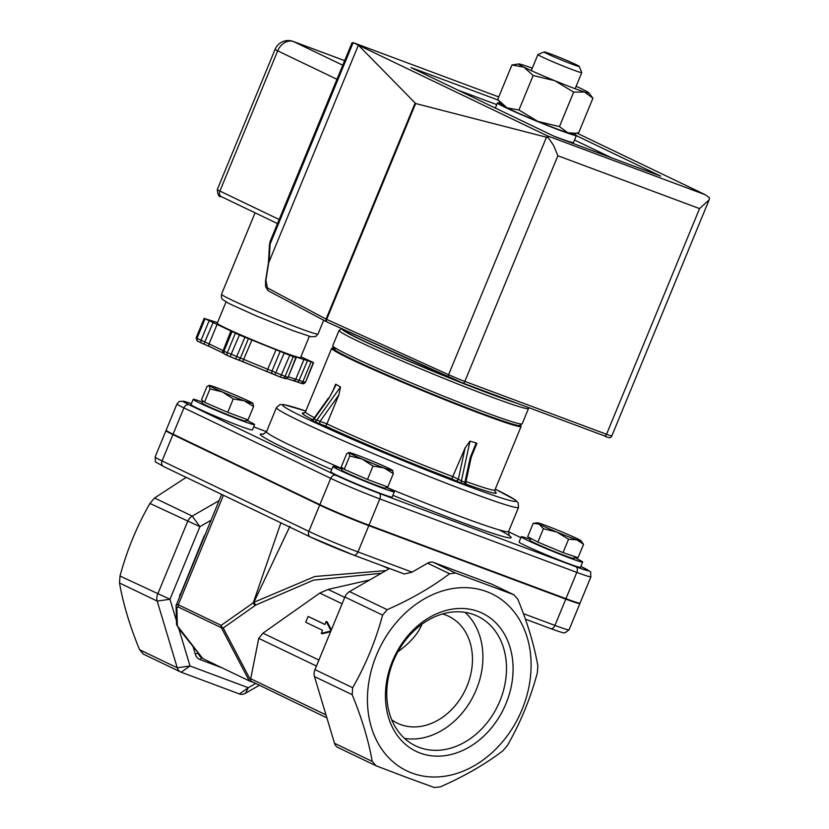 <?xml version="1.0" encoding="UTF-8"?>
<svg xmlns="http://www.w3.org/2000/svg" width="829" height="829" viewBox="0 0 829 829"><rect width="100%" height="100%" fill="white"/><g stroke="black" fill="none" stroke-linecap="round" stroke-linejoin="round"><path stroke-width="1.24" d="M547.586 53.947A18.974 0.829 -157.6 0 1 544.145 51.937A18.974 0.829 -157.6 0 1 561.969 58.424A18.974 0.829 -157.6 0 1 579.202 66.382A18.974 0.829 -157.6 0 1 567.399 62.403A18.974 0.829 -157.6 0 1 547.586 53.947M544.145 51.937L537.959 54.507A23.72 1.036 22.4 0 0 537.917 54.538A23.72 1.036 22.4 0 0 542.259 57.014A23.72 1.036 22.4 0 0 566.57 67.408A23.72 1.036 22.4 0 0 581.782 72.61A23.72 1.036 22.4 0 0 581.771 72.558L579.202 66.382M270.088 244.14L270.192 241.312L269.487 244.659A2.373 0.85 3.3 0 1 270.088 244.14L353.154 42.631L498.747 96.941L353.009 42.569L547.119 135.738L548.321 137.697L415.65 103.521L358.387 45.149L269.083 261.829L270.088 244.14M268.441 262.783L269.083 261.829M265.56 280.865A2.373 1.016 9.1 0 1 265.56 280.834L265.56 280.834A2.373 1.016 9.1 0 1 265.891 280.42L268.772 262.358M268.575 290.917A2.373 2.166 -62 0 1 268.368 290.824A2.373 2.166 -62 0 1 268.368 290.813A2.373 2.166 -62 0 1 267.456 287.932L265.891 280.42M270.181 241.322L351.9 43.046L353.009 42.569M300.906 356.822L313.611 362.625L294.865 356.615L296.243 357.548L293.217 356.698L239.394 334.999L205.095 318.73L217.509 322.636M512.581 401.609A97.718 4.28 -157.6 0 1 410.168 361.599A97.718 4.28 -157.6 0 1 344.346 329.994L344.398 329.88M309.352 336.336L300.585 357.6A45.067 1.979 -157.6 0 1 258.171 342.253A45.067 1.979 -157.6 0 1 217.25 323.258L226.016 301.984M548.321 137.697L553.71 145.666L557.865 155.748L699.552 208.607L709.127 199.862L709.458 197.81L705.406 194.784L576.839 133.075M576.321 135.645L660.672 176.131L555.15 136.775L410.987 67.563L498.146 100.081M275.093 49.357A14.228 0.622 22.4 0 0 277.694 50.849A14.228 11.243 -64.4 0 1 293.663 41.637A14.228 8.704 -69.5 0 0 293.217 41.45L293.217 41.45A14.228 14.228 0 0 0 275.093 49.357L217.291 189.582A14.228 0.622 -157.6 0 0 219.903 191.064L277.694 50.849L336.957 79.294M458.25 90.257L496.758 104.62M574.518 140.028L611.605 157.831M514.892 424.717A97.718 4.28 -157.6 0 1 424.749 391.35A97.718 4.28 -157.6 0 1 337.279 351.506M499.908 700.94A71.854 56.776 -64.4 0 1 415.547 745.831A71.854 56.776 -64.4 0 1 393.361 661.19A71.854 56.776 -64.4 0 1 477.722 616.289A71.854 56.776 -64.4 0 1 499.908 700.94M392.469 661.138A76.589 60.517 115.6 0 0 452.396 754.183A76.589 60.517 115.6 0 0 502.902 631.646A76.589 60.517 115.6 0 0 392.469 661.138M404.583 738.432A71.854 56.776 115.6 0 0 476.312 689.614A71.854 56.776 115.6 0 0 465.09 612.372M411.868 773.022A98.205 77.594 115.6 0 0 531.006 660.495A98.205 77.594 115.6 0 0 404.894 613.439A98.205 77.594 115.6 0 0 411.868 773.022M391.723 719.841A59.294 46.859 115.6 0 0 397.381 723.199A59.294 46.859 115.6 0 0 465.287 690.018A59.294 46.859 115.6 0 0 448.707 616.279A59.294 46.859 115.6 0 0 442.551 613.968M334.729 387.475L335.641 384.21L340.512 386.946L338.812 395.039L326.927 423.868L320.067 421.308A2.373 1.451 -69.5 0 0 320.471 424.127L325.673 426.075A104.827 4.591 22.4 0 0 451.805 478.882L465.11 447.929L469.991 441.163L476.188 442.966L470.271 457.442L464.841 482.509L453.235 476.758A102.464 4.487 -157.6 0 1 326.927 423.868L325.673 426.075M338.812 395.039L320.067 421.308L313.559 418.946L311.248 419.899L312.678 420.386M311.362 419.909L311.559 420.241A2.373 1.876 -64.4 0 0 313.89 419.308L328.916 398.262L334.729 387.485M451.805 478.882L455.691 480.747A2.373 1.876 115.6 0 0 458.344 479.214L465.11 447.929M466.126 484.633L466.706 484.934L465.763 482.519L464.841 482.509A2.373 1.451 110.5 0 0 465.452 484.685L466.613 484.872M476.188 442.966L476.913 443.37L473.805 448.831L471.069 457.971L470.271 457.442M332.968 348.159A102.464 4.487 22.4 0 0 331.652 348.346A102.464 4.487 22.4 0 0 424.676 391.537A102.464 4.487 22.4 0 0 521.109 426.427A102.464 4.487 22.4 0 0 520.311 425.37M455.598 573.015L513.876 594.756L517.793 599.17C527.534 622.88 534.218 645.117 537.845 665.884L537.347 672.847C530.436 698.515 520.457 722.712 507.431 745.447L502.809 750.877C485.079 764.328 464.292 776.317 440.448 786.835L434.417 787.55L407.557 777.778L376.138 765.809L372.221 761.385C368.594 740.618 361.91 718.38 352.17 694.681L352.667 687.707C365.693 664.982 375.672 640.776 382.583 615.118L387.205 609.688C411.049 599.17 431.836 587.181 449.567 573.72L455.598 573.015L433.64 562.466A9.492 7.492 -64.4 0 0 427.609 563.181L412.086 572.124L404.303 574L353.838 555.171M189.24 404.821A33.212 1.451 -157.6 0 1 191.395 403.692L183.883 401.257L179.313 401.433L176.971 403.93L166.132 430.22A37.947 1.658 22.4 0 0 173.085 434.178L319.87 504.643A37.947 1.658 22.4 0 0 368.988 525.203L565.958 598.683A37.947 1.658 22.4 0 0 580.072 603.087L590.911 576.797A37.947 1.658 22.4 0 1 576.797 572.393A4.746 2.901 -69.5 0 0 575.979 566.756L379.008 493.276A33.212 1.451 -157.6 0 1 336.035 475.286L189.24 404.821A4.746 3.751 115.6 0 0 183.924 407.889L330.709 478.354A4.746 3.751 -64.4 0 1 336.035 475.286M579.626 603.16A37.947 1.658 -157.6 0 1 579.896 603.522A37.947 1.658 -157.6 0 1 565.782 599.129L554.943 625.418L523.41 613.657M163.779 466.603A4.746 3.751 -64.4 0 1 163.531 466.499L310.326 536.964A4.746 3.751 -64.4 0 0 310.564 537.068A33.212 1.451 22.4 0 0 353.537 555.057A4.746 2.901 -69.5 0 0 353.682 555.119A4.746 2.901 -69.5 0 0 357.962 551.938L368.801 525.648A37.947 1.658 -157.6 0 1 319.693 505.079L308.854 531.368L162.069 460.914A37.947 1.658 -157.6 0 1 155.116 456.945L165.955 430.655A37.947 1.658 -157.6 0 1 166.401 430.583M155.116 456.945C156.38 464.561 151.914 459.39 163.531 466.499A4.746 3.751 -64.4 0 1 162.069 460.914L172.909 434.614L319.693 505.079M172.909 434.614A37.947 1.658 -157.6 0 1 165.955 430.655M330.999 630.745L326.17 621.46L324.916 624.506L308.119 616.444L305.725 622.247L322.522 630.309L321.269 633.346L330.885 631.004M321.269 633.346L322.326 633.739L330.584 631.729M308.119 616.444L324.947 624.403M326.17 621.46L327.217 621.854L331.372 629.833M381.713 565.575L389.06 568.787M385.931 570.59L314.854 576.487L253.861 602.31L255.819 605.015L313.6 580.124L381.309 573.254M289.943 526.26L253.861 602.31M253.871 602.393L221.177 625.356L178.276 604.766L176.266 604.455M202.69 658.475L177.354 625.812L176.867 607.263L178.473 607.129L221.374 627.719A2.373 1.979 -27.7 0 0 223.219 627.999A2.373 1.399 -125.2 0 1 221.177 625.356A2.373 1.876 115.6 0 0 221.374 627.719L249.28 680.91L252.617 682.226M326.885 717.873L251.156 681.231L223.219 627.999L255.384 605.315A2.373 1.399 -125.2 0 1 253.332 602.662L280.886 522.83M177.354 625.812A2.373 2.269 178.5 0 1 176.536 624.164L176.059 605.616A2.373 2.269 178.5 0 1 176.059 605.491M176.867 607.263A2.373 2.269 178.5 0 1 176.059 605.626L221.633 494.385M250.472 679.935L258.741 638.361L262.948 633.169L319.797 593.067L328.118 589.419L369.744 579.927M176.453 620.828L169.976 599.263L199.893 526.664L210.949 520.291M255.456 683.593L248.306 687.718L190.028 665.977L178.815 628.672M376.138 765.809L337.952 747.509A9.492 7.492 -64.4 0 1 334.522 743.292L314.481 676.588A9.492 7.492 -64.4 0 1 314.968 669.625L344.895 597.025A9.492 7.492 -64.4 0 1 349.506 591.595L389.557 568.497M219.053 500.633L192.235 516.094A9.492 7.492 115.6 0 0 187.623 521.524L157.697 594.124A9.492 7.492 115.6 0 0 157.199 601.087L177.251 667.801A9.492 7.492 115.6 0 0 180.67 672.008A9.492 7.492 115.6 0 0 181.168 672.226L239.446 693.966A9.492 7.492 115.6 0 0 245.477 693.251L259.156 685.365M186.183 477.369L154.546 498.001L149.925 503.431C136.899 526.166 126.92 550.363 120.008 576.031L119.511 582.994C123.138 603.771 129.821 625.999 139.562 649.708L143.479 654.133M249.28 680.91L202.763 658.578M433.64 562.466L491.918 584.207A9.492 7.492 -64.4 0 1 492.405 584.424L513.876 594.756L491.918 584.207M421.93 624.227C418.272 633.553 410.262 642.734 397.899 651.77M368.801 525.648L565.782 599.129M246.203 420.116A33.212 1.451 -157.6 0 1 248.513 421.205A33.212 1.451 -157.6 0 1 254.586 424.676A33.212 1.451 -157.6 0 1 223.333 413.36A33.212 1.451 -157.6 0 1 193.188 399.36A33.212 1.451 -157.6 0 1 202.349 402.034M254.586 424.676L252.42 429.93A33.212 1.451 -157.6 0 1 221.167 418.624A33.212 1.451 -157.6 0 1 191.022 404.625L193.188 399.36M385.951 487.234A33.212 1.451 -157.6 0 1 388.252 488.322A33.212 1.451 -157.6 0 1 394.335 491.794A33.212 1.451 -157.6 0 1 363.081 480.488A33.212 1.451 -157.6 0 1 332.937 466.489A33.212 1.451 -157.6 0 1 342.097 469.162M394.335 491.794L392.169 497.048A33.212 1.451 -157.6 0 1 360.916 485.742A33.212 1.451 -157.6 0 1 330.761 471.742L332.937 466.489M574.259 557.513A33.212 1.451 -157.6 0 1 576.569 558.601A33.212 1.451 -157.6 0 1 582.642 562.072A33.212 1.451 -157.6 0 1 551.389 550.767A33.212 1.451 -157.6 0 1 521.244 536.767A33.212 1.451 -157.6 0 1 530.405 539.441M582.642 562.072L580.476 567.337A33.212 1.451 -157.6 0 1 549.223 556.021A33.212 1.451 -157.6 0 1 519.078 542.021L521.244 536.767M539.088 524.083L533.182 523.358L537.337 522.809A23.72 1.036 22.4 0 0 539.088 524.083A23.72 1.036 22.4 0 0 556.777 532.031L543.389 528.736L539.088 524.083M581.067 540.829L583.543 544.342L576.86 539.834L568.559 539.233L556.777 532.031A23.72 1.036 22.4 0 0 576.86 539.834A23.72 1.036 22.4 0 0 581.067 540.829A23.72 1.036 22.4 0 0 579.243 539.7A23.72 1.036 22.4 0 0 561.554 531.752A23.72 1.036 22.4 0 0 541.482 523.949A23.72 1.036 22.4 0 0 537.337 522.809M583.543 544.342L578.02 557.72L570.539 555.171L563.046 552.611L568.559 539.233M563.046 552.611L537.876 542.114L543.389 528.736M537.876 542.114L527.669 536.736L533.182 523.358M574.652 556.57L573.875 558.456A23.72 1.036 -157.6 0 1 551.544 550.383A23.72 1.036 -157.6 0 1 530.011 540.384L530.829 538.404M349.071 452.789L348.408 452.603L349.019 452.53A23.72 1.036 22.4 0 0 349.071 452.789L346.791 453.494L341.279 466.872L344.232 469.369L349.745 455.991L349.071 452.789A23.72 1.036 22.4 0 0 362.18 459.079L349.745 455.991M392.645 470.437L393.309 473.649L383.962 467.908L373.009 466.074L362.18 459.079A23.72 1.036 22.4 0 0 383.962 467.908A23.72 1.036 22.4 0 0 392.759 470.551A23.72 1.036 22.4 0 0 392.645 470.437A23.72 1.036 22.4 0 0 379.537 464.147A23.72 1.036 22.4 0 0 357.755 455.318A23.72 1.036 22.4 0 0 349.019 452.53M393.309 473.649L387.796 487.027L377.641 483.245L367.485 479.452L373.009 466.074M367.485 479.452L344.232 469.369M386.273 486.457L385.568 488.177A23.72 1.036 -157.6 0 1 363.237 480.105A23.72 1.036 -157.6 0 1 341.703 470.105L342.584 467.97M209.322 385.661L208.659 385.485L209.271 385.402A23.72 1.036 22.4 0 0 209.322 385.661L207.043 386.366L201.53 399.744L204.483 402.252L209.996 388.874L209.322 385.661A23.72 1.036 22.4 0 0 222.431 391.951L209.996 388.874M252.897 403.319L253.56 406.531L244.213 400.78L233.26 398.956L222.431 391.951A23.72 1.036 22.4 0 0 244.213 400.78A23.72 1.036 22.4 0 0 253.011 403.433A23.72 1.036 22.4 0 0 252.897 403.319A23.72 1.036 22.4 0 0 239.788 397.029A23.72 1.036 22.4 0 0 218.006 388.2A23.72 1.036 22.4 0 0 209.271 385.402M253.56 406.531L248.047 419.909L227.747 412.334L233.26 398.956M227.747 412.334L204.483 402.252M246.524 419.339L245.819 421.059A23.72 1.036 -157.6 0 1 223.488 412.977A23.72 1.036 -157.6 0 1 201.955 402.977L202.836 400.853M573.554 133.542A42.694 1.876 -157.6 0 1 576.383 135.49A42.694 1.876 -157.6 0 1 536.197 120.951A42.694 1.876 -157.6 0 1 497.441 102.951A42.694 1.876 -157.6 0 1 500.83 103.563M576.383 135.49L573.502 142.505A42.694 1.876 -157.6 0 1 553.762 136.101M497.701 99.49L501.877 104.92A37.947 1.658 -157.6 0 0 507.037 107.874L518.944 109.998L537.907 121.428A37.947 1.658 -157.6 0 1 507.037 107.874L497.701 99.49L511.918 65.004L518.767 63.937A37.947 1.658 22.4 0 0 523.824 67.128A37.947 1.658 22.4 0 0 554.705 80.682L533.161 75.512L523.824 67.128L511.918 65.004M575.585 133.272L571.855 133.759A37.947 1.658 -157.6 0 1 567.792 132.775L575.585 133.272L578.715 132.692L592.922 98.205L584.59 92.029L573.668 92.112L554.705 80.682A37.947 1.658 22.4 0 0 584.59 92.029A37.947 1.658 22.4 0 0 588.745 92.775A37.947 1.658 22.4 0 0 583.595 89.822A37.947 1.658 22.4 0 0 576.134 86.309M559.451 126.599L567.792 132.775A37.947 1.658 -157.6 0 1 537.907 121.428L559.451 126.599L573.668 92.112M532.27 68.237A37.947 1.658 22.4 0 0 522.83 64.921A37.947 1.658 22.4 0 0 518.767 63.937M588.745 92.775L592.922 98.205M533.161 75.512L518.944 109.998M448.935 377.319L327.175 322.066A2.373 1.482 -65.6 0 1 327.092 322.035A2.373 1.482 -65.6 0 1 326.678 319.383L326.056 319.092A2.373 2.166 118 0 0 327.061 322.015M462.789 383.029L604.331 435.836A2.373 1.451 -69.5 0 0 604.403 435.867A2.373 1.451 -69.5 0 0 606.538 434.272L464.851 381.413A2.373 1.451 -69.5 0 1 462.717 383.008A2.373 1.451 -69.5 0 1 462.644 382.977A11.855 0.518 22.4 0 1 449.09 377.382A2.373 1.482 -65.6 0 1 449.007 377.35A2.373 1.482 -65.6 0 1 448.593 374.708L326.678 319.383L415.65 103.521M557.865 155.748L464.851 381.413A14.228 0.622 -157.6 0 1 448.593 374.708L546.435 137.303M268.368 290.813L326.968 321.973A2.373 2.373 0 0 0 327.092 322.035L462.717 383.008L604.403 435.867C608.517 438.189 610.994 438.209 611.833 435.919A14.228 0.622 -157.6 0 1 606.538 434.272L699.552 208.607M415.039 103.221L326.056 319.092L267.456 287.932M293.383 380.459L300.005 382.946A2.373 2.197 -73.7 0 0 302.917 381.63L288.316 376.791M280.119 351.392L271.995 371.112A2.373 1.876 -64.4 0 0 272.845 373.962L282.171 377.734A2.373 2.197 -73.7 0 0 285.093 376.418L223.032 350.874L224.628 354.17L227.965 355.776A2.373 1.876 -64.4 0 1 227.229 352.978L235.363 333.258M237.819 359.734L272.617 373.848M244.938 337.248L235.664 358.957L227.965 355.776A2.373 1.876 -64.4 0 0 228.089 355.828L237.415 359.599A2.373 2.197 -73.7 0 0 240.327 358.283L248.451 338.564M232.027 331.652L223.892 351.372A2.373 1.876 -64.4 0 0 224.752 354.221L227.851 355.703M209.685 346.615L201.861 343.237A2.373 1.876 -64.4 0 1 201.737 343.185L209.799 346.677A2.373 1.876 -64.4 0 0 209.924 346.729L223.27 353.133L209.799 346.677A2.373 1.876 -64.4 0 1 209.063 343.88L196.1 337.952L197.696 341.237L201.737 343.185A2.373 1.876 -64.4 0 1 201.012 340.387L209.136 320.668M205.095 318.73L196.97 338.45A2.373 1.876 -64.4 0 0 197.82 341.299L201.623 343.113M203.893 344.118L213.167 322.419M223.177 352.988A2.373 1.876 -64.4 0 1 222.877 350.512L209.063 343.88L217.188 324.16M223.125 350.636L231.001 330.792M230.12 356.708L239.394 334.999M289.694 355.392L280.42 377.091L274.876 374.843L242.7 361.579L251.975 339.88M266.814 371.351L276.088 349.651M274.876 374.843L284.15 353.144M284.844 378.521A2.373 2.197 -73.7 0 0 287.767 377.205L285.093 376.418L293.217 356.698M280.42 377.091L285.083 378.604L288.119 377.268L295.891 357.486M292.969 380.324A2.373 2.197 -73.7 0 0 295.88 379.008L304.015 359.289M286.844 378.552L298.253 382.304L307.528 360.605M302.212 383.599A2.373 2.197 -73.7 0 0 305.124 382.273L302.917 381.63L311.041 361.91M298.253 382.304L302.45 383.682L305.486 382.335L313.258 362.563M484.084 411.93A102.464 4.487 -157.6 0 1 384.2 371.288A102.464 4.487 -157.6 0 1 332.74 345.714L333.517 348.854L335.33 350.294C339.444 353.009 348.522 357.6 362.553 364.055C400.583 381.309 440.386 397.796 481.939 413.526C522.197 428.21 518.902 425.215 519.441 425.484L522.197 423.806A102.464 4.487 -157.6 0 1 484.084 411.93M336.792 348.874A100.091 4.383 22.4 0 0 375.226 369.786A100.091 4.383 22.4 0 0 481.867 413.495M332.74 345.714L339.061 330.377A102.464 4.487 22.4 0 0 390.521 355.952A102.464 4.487 22.4 0 0 490.405 396.594A102.464 4.487 22.4 0 0 528.519 408.469L528.705 407.63M516.84 403.195A100.091 4.383 -157.6 0 1 489.991 393.775A100.091 4.383 -157.6 0 1 390.573 353.258A100.091 4.383 -157.6 0 1 342.325 328.947M705.406 194.784L547.119 135.738M318.004 334.025A52.186 2.29 -157.6 0 1 268.886 316.253A52.186 2.29 -157.6 0 1 221.509 294.254L221.426 297.735L222.255 299.217L228.711 303.414L256.047 315.797L292.875 330.626L311.01 336.75L315.611 336.553L318.004 334.025L323.683 320.232M221.612 196.763A4.746 3.751 -64.4 0 1 221.364 196.649A4.746 3.751 -64.4 0 1 219.903 191.064L279.166 219.509M342.771 65.211L293.663 41.637L344.646 60.662M311.559 420.241L320.471 424.127M314.181 421.505A2.373 1.876 115.6 0 0 316.512 420.562L340.512 386.946M328.916 398.262L336.253 384.366M304.264 413.049A104.827 4.591 22.4 0 0 312.647 419.712M495.255 489.172A126.174 5.534 -157.6 0 1 475.639 489.027A126.174 5.534 -157.6 0 1 319.818 424.811A126.174 5.534 -157.6 0 1 305.797 411.091L284.005 404.614L279.984 404.593L276.44 407.609A130.92 5.741 22.4 0 0 395.298 462.8A130.92 5.741 22.4 0 0 518.529 507.389L518.135 502.747L515.223 499.897L495.255 489.162M465.991 484.146A104.827 4.591 22.4 0 0 494.954 491.649M455.691 480.747L465.452 484.685M314.44 417.723A102.464 4.487 -157.6 0 1 305.466 411.878L331.652 348.346M335.641 384.21L332.481 391.879M469.991 441.163L461.328 481.203A2.373 1.451 -69.5 0 0 461.94 483.369M471.276 457.069L476.913 443.37M495.11 491.908L494.923 489.97A102.464 4.487 -157.6 0 1 465.991 481.473M263.581 434.272A135.666 5.948 22.4 0 0 331.673 469.546M392.884 495.327A135.666 5.948 22.4 0 0 499.286 529.928M509.182 535.793L508.602 531.482A130.92 5.741 -157.6 0 1 385.982 487.151M342.273 468.727A130.92 5.741 -157.6 0 1 266.513 431.702L253.674 426.883L266.523 431.681L276.44 407.609M550.518 628.537A4.746 2.901 -69.5 0 0 550.663 628.6A4.746 2.901 -69.5 0 0 554.943 625.418A37.947 1.658 -157.6 0 0 569.057 629.812L565.015 632.786C562.456 632.195 568.124 634.848 550.663 628.6L525.389 619.18L550.518 628.537M404.303 574L353.682 555.119L310.326 536.964A4.746 3.751 -64.4 0 1 308.854 531.368A37.947 1.658 -157.6 0 0 357.962 551.938L412.086 572.124M319.87 504.643L330.709 478.354A37.947 1.658 22.4 0 0 379.817 498.913A4.746 2.901 -69.5 0 0 379.008 493.276M368.988 525.203L379.817 498.913L576.797 572.393L565.958 598.683M590.911 576.797C589.657 569.171 594.113 574.342 582.497 567.243A4.746 3.751 115.6 0 0 582.248 567.129A33.212 1.451 -157.6 0 1 575.979 566.756M508.509 531.731L520.871 537.669L508.509 531.721M580.839 566.456L582.248 567.129M176.971 403.93A37.947 1.658 22.4 0 0 183.924 407.889L173.085 434.178M178.473 607.129A2.373 1.876 -64.4 0 1 178.276 604.766L223.415 495.245M251.446 681.79L251.156 681.231M204.939 534.871A11.855 9.368 115.6 0 0 203.561 537.461L203.83 537.565M203.561 537.461L180.639 593.823M180.37 593.719A11.855 9.368 115.6 0 0 179.541 596.507M192.991 646.454L195.292 654.133A2.373 1.098 163.3 0 1 198.494 653.677L198.338 653.159M195.292 654.133A11.855 9.368 115.6 0 0 200.193 659.656A2.373 1.451 110.5 0 1 202.214 658.029L201.913 657.884A9.492 7.492 -64.4 0 1 198.494 653.677L198.908 653.874M200.193 659.656L221.809 667.728M344.895 597.025L382.583 615.118M387.205 609.688L349.506 591.595M352.667 687.707L314.968 669.625M314.481 676.588L352.17 694.681M372.221 761.385L334.522 743.292M239.446 693.966L248.306 687.718L245.477 693.251M139.562 649.708L177.251 667.801L190.028 665.977L181.168 672.226M120.008 576.031L169.976 599.263L157.199 601.087L119.511 582.994M154.546 498.001L192.235 516.094L199.893 526.664L149.925 503.431M325.984 714.878L250.482 678.63M258.741 638.361L316.44 666.05M318.916 660.039L262.948 633.169M319.797 593.067L342.108 603.771M344.74 597.398L328.118 589.419M427.609 563.181L449.567 573.72M575.15 88.713L581.782 72.61M531.285 70.631L537.917 54.538M269.487 244.659L268.451 262.762L265.56 280.834M265.57 280.834L265.56 286.616L268.306 290.782M235.664 358.957L242.7 361.579M231.156 331.165L223.032 350.874M296.243 357.548L288.119 377.268M313.611 362.625L305.486 382.335M522.197 423.806L528.519 408.469M341.776 328.698L339.061 330.377M204.224 318.232L196.1 337.952M255.073 212.835L221.509 294.254M277.487 223.592L221.364 196.649C219.115 197.323 217.758 194.96 217.291 189.582M293.217 41.45L344.657 60.641M611.833 435.919L709.127 199.862M313.559 418.946L328.419 398.138M303.974 413.122L305.466 411.878M471.069 457.971L465.763 482.519M494.923 489.97L521.109 426.427M263.062 434.355L266.513 431.702M582.497 567.243L580.849 566.445M508.602 531.482L518.529 507.389M569.057 629.812L579.896 603.522M202.566 658.475L178.743 628.589L176.536 624.164M143.054 653.957L180.67 672.008M495.338 108.06L497.441 102.951"/></g></svg>
